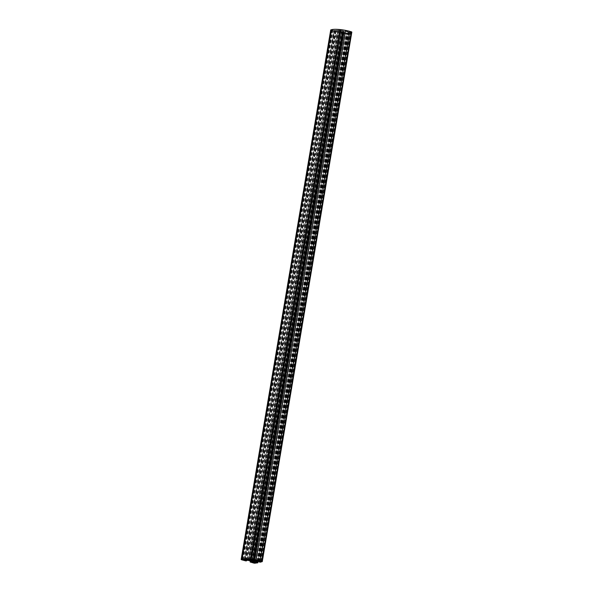 <?xml version="1.0" encoding="UTF-8"?>
<svg xmlns="http://www.w3.org/2000/svg" width="593" height="593" viewBox="0 0 593 593"><rect width="100%" height="100%" fill="white"/><g stroke="black" fill="none" stroke-linecap="round" stroke-linejoin="round"><path stroke-width="0.44" stroke-dasharray="2.96 2.22" d="M244.687 560.274L334.252 30.747L336.068 31.288L330.812 30.043M342.984 33.23L345.378 33.408L342.984 33.23L253.456 562.542M332.74 30.413L331.746 30.065L332.384 29.88A12.824 2.668 9.6 0 1 338.811 29.65L339.5 29.924L337.15 30.525L332.74 30.413L243.278 559.355M334.252 30.747L339.878 31.325L342.791 32.704L339.893 32.563L345.326 33.771L347.372 33.245L344.096 32.815L343.162 32.052L343.94 31.718L348.121 31.777L349.692 32.645L351.842 32.044M348.032 31.562L340.701 29.82A12.824 2.668 9.6 0 1 349.396 31.451L350.826 31.911L348.032 31.562L258.533 560.696M340.901 30.317L341.412 30.621A1.861 0.385 9.6 0 1 342.695 30.969L343.955 31.14A3.017 0.63 9.6 0 1 344.222 31.355L343.117 31.31A1.861 0.385 9.6 0 1 342.465 31.481L342.606 31.777A3.017 0.63 9.6 0 1 341.783 31.696L341.16 31.362A1.861 0.385 9.6 0 1 339.878 31.014L338.618 30.843A3.017 0.63 9.6 0 1 338.351 30.621L339.455 30.666A1.861 0.385 9.6 0 1 340.108 30.495L339.959 30.206A3.017 0.63 9.6 0 1 340.782 30.28L251.336 559.896M342.428 31.496L252.959 560.481L342.428 31.488M246.414 560.237L335.89 31.192M246.569 560.252L336.038 31.31M246.243 560.948L335.816 31.37M253.174 562.616L342.747 33.038M253.715 562.475L343.288 32.897M242.515 559.533L332.043 30.221M244.034 559.243L333.466 30.48M244.65 559.184L334.104 30.317M244.968 559.162L334.415 30.31M247.429 559.132L336.831 30.532M247.741 559.147L337.15 30.525M249.949 559.407L339.5 29.924M249.238 559.229L338.811 29.65M242.811 559.458L332.384 29.88M242.233 559.607L331.806 30.028M244.635 560.289L334.207 30.71L244.62 560.296M256.161 560.177L345.608 31.34M341.16 31.362L251.721 560.155L341.316 30.591M258.941 560.8L348.439 31.637M260.186 561.126L349.685 31.978M260.89 561.319L350.411 32.044M261.209 561.43L350.767 31.948M260.957 561.334L350.53 31.755M259.823 561.03L349.396 31.451M251.128 559.399L340.701 29.82M251.047 559.392L340.582 30.021M255.753 560.096L345.2 31.266M251.217 559.859L340.782 30.28M250.394 559.785L339.959 30.206M250.335 559.792L339.908 30.221L250.335 559.792M340.145 30.488L250.624 559.799L340.145 30.48M250.535 560.074L340.108 30.495M249.883 560.244L339.455 30.666M249.816 560.252L339.389 30.673M248.845 560.185L338.41 30.606M248.778 560.192L338.351 30.621L248.778 560.192M249.082 560.2L338.618 30.843M249.208 560.215L338.736 30.873M250.276 560.088L339.767 30.992M250.394 560.081L339.878 31.014M251.81 560.192L341.257 31.392M252.262 560.281L341.664 31.666M252.381 560.311L341.783 31.696M253.048 561.282L342.606 31.777M253.092 561.334L342.665 31.755L253.1 561.341M252.989 560.489L342.465 31.481M253.596 560.607L343.117 31.31M253.656 560.615L343.184 31.303M254.597 560.874L344.155 31.37M254.649 560.934L344.222 31.355L254.656 560.941M254.382 560.719L343.955 31.14M254.264 560.681L343.836 31.11M253.233 560.57L342.806 30.992M253.122 560.541L342.695 30.969M251.84 560.2L341.412 30.621M254.449 562.542L344.022 32.963M255.509 562.831L345.082 33.252M255.761 562.927L345.319 33.445M255.272 562.764L344.778 33.586M254.567 562.572L344.044 33.519M245.243 560.133L334.808 30.554M245.302 560.133L334.875 30.554M248.163 560.392L337.736 30.821M248.245 560.407L337.817 30.836M249.779 560.822L339.352 31.244M249.831 560.837L339.404 31.259M250.328 560.911L339.878 31.325M250.402 560.934L339.974 31.355M250.654 561.06L340.226 31.481M250.698 561.074L340.271 31.496M252.225 561.489L341.798 31.911M252.284 561.512L341.85 31.933M253.211 562.268L342.776 32.711M252.7 561.853L342.168 32.867M252.566 561.741L342.02 32.852M250.958 561.141L340.382 32.407M250.535 561L339.945 32.37M250.202 562.038L339.774 32.467M250.246 562.053L339.819 32.474M250.298 562.075L339.871 32.519L250.305 562.082M339.833 32.533L250.268 562.06L339.841 32.519M250.32 562.142L339.893 32.563M254.301 563.217L343.873 33.638M255.761 563.35L345.326 33.771M258.044 561.304L347.357 33.252M257.992 561.304L347.313 33.208M257.94 561.297L347.261 33.201M257.666 562.727L347.216 33.156L257.629 562.742M257.911 561.297L347.239 33.149L257.925 561.297M257.859 561.289L347.194 33.112M257.414 561.245L346.757 32.993M256.977 561.208L346.319 32.956M256.183 561.134L345.482 33.171M256.043 561.119L345.341 33.156M254.768 561.289L344.148 32.837M254.708 561.289L344.096 32.815M253.596 561.615L343.169 32.037M254.375 561.415L343.947 31.837M254.412 561.282L343.984 31.711M254.367 561.297L343.94 31.718L254.367 561.297M254.812 561.297L344.385 31.718M254.849 561.289L344.422 31.711M255.627 561.089L345.2 31.511M255.687 561.089L345.259 31.511M258.555 561.356L348.121 31.777M258.637 561.371L348.202 31.792M259.823 561.69L349.396 32.111M259.875 561.712L349.447 32.148L259.882 561.719M259.111 561.497L348.61 32.363M259.178 562.06L348.751 32.482M259.615 562.179L349.188 32.6M349.351 32.608L259.786 562.186L349.329 32.615M259.927 562.201L349.499 32.622M259.979 562.208L349.551 32.637M260.127 562.223L349.692 32.645M262.15 561.704L351.723 32.126M241.751 559.822L331.324 30.243M245.732 560.896L335.304 31.318M245.88 560.911L335.453 31.333M245.902 560.904L335.475 31.325M246.051 560.919L335.623 31.34M246.095 560.934L335.668 31.355M246.606 560.252L336.068 31.288M253.115 562.653L342.687 33.075M249.987 559.458L339.559 29.88M242.174 559.644L331.746 30.065M261.254 561.489L350.826 31.911M250.713 559.444L340.286 29.865M255.805 562.979L345.378 33.408M258.051 561.304L347.372 33.245M259.082 561.489L348.573 32.393"/><path stroke-width="0.89" d="M244.531 559.896L247.577 560.103L249.927 559.495L249.238 559.229A12.824 2.668 -170.4 0 0 242.811 559.458L242.174 559.644L243.901 560.059L244.531 559.896L244.65 559.184M253.174 562.616L255.805 562.979L253.174 562.616M254.59 560.948L253.545 560.889A1.861 0.385 -170.4 0 1 252.892 561.06L253.041 561.349A3.017 0.63 -170.4 0 1 252.218 561.274L251.588 560.941L251.84 560.2A1.861 0.385 -170.4 0 1 253.122 560.541L254.382 560.719A3.017 0.63 -170.4 0 1 254.649 560.934L254.597 560.874M251.743 560.17L251.217 559.859A3.017 0.63 -170.4 0 0 250.394 559.785L250.535 560.074A1.861 0.385 -170.4 0 0 249.883 560.244L248.778 560.192A3.017 0.63 -170.4 0 0 249.045 560.422L250.305 560.593A1.861 0.385 -170.4 0 0 251.588 560.941M258.459 561.141L260.838 561.623L259.823 561.03A12.824 2.668 -170.4 0 0 251.128 559.399L256.035 560.919L258.459 561.141L258.533 560.696M253.589 561.63L254.575 562.416L257.799 562.816L254.301 563.217L250.142 562.008L252.596 562.446L253.218 562.283L252.225 561.489L248.163 560.392L244.687 560.274M253.596 561.615L255.627 561.089L258.555 561.356L260.127 562.223L262.269 561.623L260.231 560.926A13.728 2.854 -170.4 0 0 242.011 559.243L241.158 559.51L241.751 559.822L245.732 560.896L246.503 560.867L244.679 560.326M330.812 30.043L331.583 29.665A13.728 2.854 9.6 0 1 349.803 31.347L351.842 32.044L262.269 561.623M246.325 560.77L246.414 560.237M246.473 560.83L246.569 560.252M243.167 559.992L243.278 559.355M243.901 560.059L244.034 559.243M244.842 559.888L244.968 559.162M247.266 560.111L247.429 559.132M247.577 560.103L247.741 559.147M256.035 560.919L256.161 560.177M258.867 561.215L258.941 560.8M260.112 561.556L260.186 561.126M255.627 560.845L255.753 560.096M250.194 560.563L250.276 560.088M250.305 560.593L250.394 560.081M251.684 560.971L251.81 560.192M252.099 561.245L252.262 560.281M252.218 561.274L252.381 560.311M252.855 561.067L252.959 560.481L252.855 561.067M252.892 561.06L252.989 560.489M255.205 563.165L255.272 562.764M254.479 563.091L254.567 562.572M252.596 562.446L252.7 561.853M252.455 562.431L252.566 561.741M250.809 561.986L250.958 561.141M250.372 561.949L250.535 561M250.15 562.001L250.335 560.911L250.142 562.008M257.792 562.809L258.044 561.304M257.74 562.787L257.992 561.304M257.688 562.772L257.94 561.297M257.673 562.713L257.911 561.297L257.681 562.72M257.621 562.69L257.859 561.289M257.184 562.572L257.414 561.245M256.747 562.535L256.977 561.208M255.917 562.75L256.183 561.134M255.768 562.735L256.043 561.119M254.575 562.416L254.768 561.289M254.523 562.394L254.708 561.289M259.037 561.942L259.111 561.497M261.676 561.312L351.249 31.733M260.231 560.926L349.803 31.347M242.011 559.243L331.583 29.665M241.277 559.436L330.85 29.858M246.503 560.867L246.606 560.252M257.799 562.816L258.051 561.304M259 561.964L259.082 561.489M241.158 559.51L330.731 29.932"/></g></svg>
